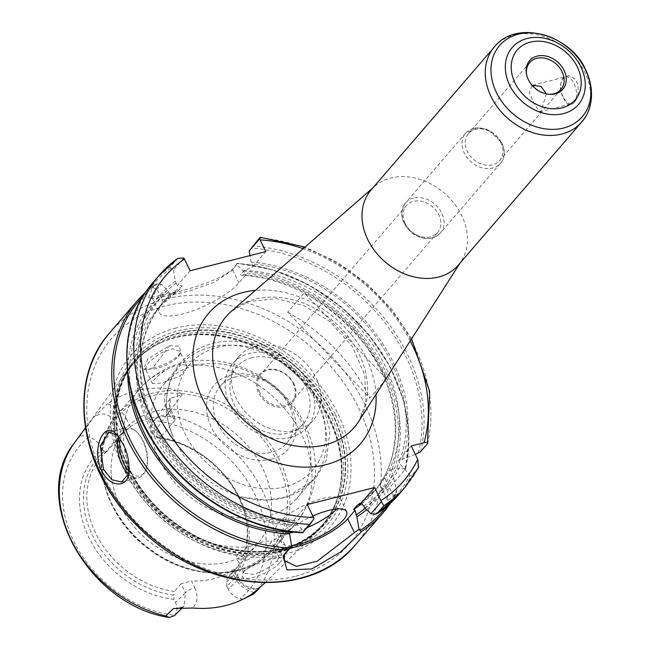 <?xml version="1.0" encoding="UTF-8"?>
<svg xmlns="http://www.w3.org/2000/svg" width="650" height="650" viewBox="0 0 650 650"><rect width="100%" height="100%" fill="white"/><g stroke="black" fill="none" stroke-linecap="round" stroke-linejoin="round"><path stroke-width="0.49" stroke-dasharray="3.25 2.44" d="M152.734 368.054L143.699 369.07L147.769 358.906L169.439 345.727L179.473 346.247L180.692 352.56L179.692 354.144C173.249 360.596 164.263 365.235 152.742 368.054L169.431 345.743M278.834 552.508A124.857 98.394 40.8 0 0 317.395 531.237A124.857 98.394 40.8 0 0 338.016 496.113A124.857 98.394 40.8 0 0 298.512 377.106A124.857 98.394 40.8 0 0 175.451 337.699A124.857 98.394 40.8 0 0 160.347 342.964A124.857 98.394 40.8 0 0 128.651 368.526A124.857 98.394 40.8 0 0 143.78 500.004A124.857 98.394 40.8 0 0 278.834 552.508M168.716 388.456C174.428 389.317 178.864 391.389 182.041 394.672L170.398 398.304L169.804 410.727L174.655 420.81L175.086 418.6L170.349 416.512L166.595 408.72C163.061 400.644 163.768 393.884 168.724 388.456A119.616 94.266 40.8 0 0 135.558 391.007A119.616 94.266 40.8 0 0 107.404 403.959C115.944 405.982 122.289 410.946 126.457 418.876A7.727 2.299 154.3 0 0 117.041 424.076C110.199 413.757 102.554 411.377 94.112 416.91L107.404 403.959M126.457 418.876L130.211 426.668L121.891 434.151L117.041 424.076L100.457 446.615C97.914 441.716 94.014 438.506 88.757 436.995C84.199 435.638 81.128 435.541 79.536 436.702L94.112 416.91M253.5 594.1L260.398 587.397M182.041 394.672L167.668 414.416C161.679 415.171 157.17 417.178 154.131 420.452L170.398 398.304M279.882 562.315C282.466 559.772 283.043 558.285 281.613 557.854C277.704 556.587 245.944 565.597 242.645 573.389C236.998 585.301 270.92 573.942 279.882 562.315L276.973 560.942C271.091 566.686 263.323 571.179 253.654 574.421L243.774 573.243L243.994 570.798L261.154 560.714L278.338 556.936L279.037 557.424L276.973 560.942M246.886 560.308L264.339 550.794L271.537 541.856L270.717 541.255C266.598 540.524 259.464 542.327 249.307 546.674L242.409 550.201L238.119 553.719L236.454 557.099L236.73 558.61L246.886 560.308M178.555 356.452L179.408 355.087L179.774 351.171L172.421 348.741L159.9 353.446L148.817 362.286L145.405 368.859L146.843 369.809L154.781 368.956C164.808 366.486 172.737 362.318 178.555 356.452L179.692 354.144M186.095 365.438L187.257 366.738L180.204 375.976L161.574 383.053L152.449 383.492L152.441 382.517L154.318 379.608L158.389 375.619L164.686 370.858C174.257 365.267 181.391 363.464 186.095 365.438A103.033 81.201 40.8 0 1 301.852 434.777A103.033 81.201 40.8 0 1 295.742 523.331C318.362 493.846 321.555 461.207 305.329 425.417C291.428 395.298 259.252 367.729 220.098 361.376C187.111 356.996 160.298 366.137 139.661 388.781A103.033 81.201 40.8 0 0 143.041 493.586A103.033 81.201 40.8 0 0 249.307 546.674M194.374 365.723A87.579 69.014 40.8 0 0 164.296 383.874A87.579 69.014 40.8 0 0 170.43 477.392A87.579 69.014 40.8 0 0 266.89 516.392A87.579 69.014 40.8 0 0 296.969 498.241A87.579 69.014 40.8 0 0 302.161 422.963A87.579 69.014 40.8 0 0 194.374 365.723M254.077 592.459C245.505 590.468 239.119 585.496 234.934 577.541A7.727 2.299 -25.7 0 1 238.786 577.777C241.369 585.747 255.556 592.077 261.162 586.568L261.422 586.3C253.061 591.801 245.31 589.55 238.144 579.548L228.28 589.225C230.823 594.124 234.731 597.326 239.988 598.845L243.173 599.113M234.642 569.156L238.794 577.793A7.727 2.299 -25.7 0 1 238.144 579.548L233.773 570.464L234.634 569.156L231.668 570.741A87.579 69.014 -139.2 0 1 191.523 580.889L194.797 587.689A7.727 2.299 154.3 0 0 185.38 592.889L181.009 583.806L191.523 580.889M181.041 608.051L184.186 606.011L185.38 592.889L175.516 602.574L173.972 599.365A92.731 73.076 40.8 0 1 88.636 537.071A92.731 73.076 40.8 0 1 102.009 449.824L104.577 451.198L106.982 451.449L121.891 434.151M166.595 408.72A7.727 2.299 -25.7 0 1 170.446 408.964A7.727 2.299 -25.7 0 1 169.804 410.727L153.221 433.266C151.011 428.285 151.32 424.011 154.139 420.461A111.15 87.596 40.8 0 1 255.158 494.959A111.15 87.596 40.8 0 1 239.988 598.853M130.211 426.668A87.579 69.014 -139.2 0 1 148.826 418.567A87.579 69.014 -139.2 0 1 170.349 416.512M174.655 420.81L159.746 438.1L157.332 437.856L154.765 436.475L153.221 433.266M228.28 589.225L226.736 586.016A92.731 73.076 40.8 0 0 240.11 498.769A92.731 73.076 40.8 0 0 154.765 436.475M174.346 615.672L174.606 615.387C177.426 611.829 177.726 607.555 175.516 602.574M100.457 446.615L102.009 449.824M226.736 586.016L227.143 578.151L233.773 570.464M104.577 451.198A89.692 70.679 40.8 0 0 92.341 535.031A89.692 70.679 40.8 0 0 173.851 595.148L173.972 599.365M226.614 581.807A89.692 70.679 40.8 0 0 245.464 516.376A89.692 70.679 40.8 0 0 157.332 437.856M106.982 451.449A87.579 69.014 40.8 0 0 100.734 457.616A87.579 69.014 40.8 0 0 97.979 537.639A87.579 69.014 40.8 0 0 174.379 591.492L173.851 595.148M181.009 583.806L174.379 591.492M155.033 411.361A87.579 69.014 40.8 0 0 124.954 429.512A87.579 69.014 40.8 0 0 131.089 523.031A87.579 69.014 40.8 0 0 227.549 562.031A87.579 69.014 40.8 0 0 257.619 543.879A87.579 69.014 40.8 0 0 251.493 450.361A87.579 69.014 40.8 0 0 155.033 411.361M227.143 578.151A87.579 69.014 40.8 0 0 233.399 571.984A87.579 69.014 40.8 0 0 245.05 514.678A87.579 69.014 40.8 0 0 159.746 438.1M210.259 347.295A87.579 69.014 40.8 0 0 180.18 365.446A87.579 69.014 40.8 0 0 173.217 436.824A87.579 69.014 40.8 0 0 243.279 497.218A87.579 69.014 40.8 0 0 282.774 497.965A87.579 69.014 40.8 0 0 312.853 479.814A87.579 69.014 40.8 0 0 318.045 404.544A87.579 69.014 40.8 0 0 210.259 347.295M271.602 459.136A48.937 38.569 -139.2 0 1 206.594 404.739A48.937 38.569 -139.2 0 1 275.827 387.229A48.937 38.569 -139.2 0 1 271.602 459.136M235.284 376.967A43.786 34.507 40.8 0 0 220.244 386.043A43.786 34.507 40.8 0 0 223.307 432.802A43.786 34.507 40.8 0 0 271.537 452.302A43.786 34.507 40.8 0 0 286.577 443.227A43.786 34.507 40.8 0 0 283.514 396.467A43.786 34.507 40.8 0 0 235.284 376.967M251.851 357.752A43.786 34.507 40.8 0 0 236.811 366.827A43.786 34.507 40.8 0 0 239.874 413.587A43.786 34.507 40.8 0 0 288.104 433.087A43.786 34.507 40.8 0 0 303.144 424.011A43.786 34.507 40.8 0 0 300.081 377.252A43.786 34.507 40.8 0 0 251.851 357.752M290.233 437.515A48.937 38.569 40.8 0 0 307.044 427.375A48.937 38.569 40.8 0 0 303.623 375.115A48.937 38.569 40.8 0 0 249.714 353.316A48.937 38.569 40.8 0 0 232.903 363.464A48.937 38.569 40.8 0 0 236.332 415.724A48.937 38.569 40.8 0 0 290.233 437.515M255.929 346.117A48.937 38.569 40.8 0 0 239.119 356.257A48.937 38.569 40.8 0 0 242.539 408.517A48.937 38.569 40.8 0 0 296.449 430.308A48.937 38.569 40.8 0 0 313.259 420.168A48.937 38.569 40.8 0 0 309.831 367.908A48.937 38.569 40.8 0 0 255.929 346.117M293.857 383.744A21.637 17.054 40.8 0 0 267.231 369.598A21.637 17.054 40.8 0 0 258.513 392.681A21.637 17.054 40.8 0 0 285.147 406.827A21.637 17.054 40.8 0 0 293.857 383.744M259.602 392.178A20.605 16.242 -139.2 0 1 260.829 374.465A20.605 16.242 -139.2 0 1 293.264 383.671A20.605 16.242 -139.2 0 1 292.045 401.375A20.605 16.242 -139.2 0 1 259.602 392.178M405.137 223.364A20.605 16.242 -139.2 0 1 406.356 205.652A20.605 16.242 -139.2 0 1 438.791 214.849A20.605 16.242 -139.2 0 1 437.572 232.562A20.605 16.242 -139.2 0 1 405.137 223.364M500.906 142.797A20.605 16.242 40.8 0 0 468.471 133.599A20.605 16.242 40.8 0 0 467.253 151.312A20.605 16.242 40.8 0 0 499.688 160.509A20.605 16.242 40.8 0 0 500.906 142.797M548.494 94.258A20.605 16.242 -139.2 0 1 547.958 94.218A20.605 16.242 -139.2 0 1 528.45 80.316A20.605 16.242 -139.2 0 1 526.931 76.091A20.605 16.242 -139.2 0 1 526.809 75.562M546.358 93.901L541.271 110.549L539.557 111.906L534.341 104.016L529.36 92.576L532.147 85.329M563.095 96.744A13.804 7.434 75.8 0 1 565.256 76.928A13.804 7.434 75.8 0 1 574.194 83.874A13.804 7.434 75.8 0 1 572.024 103.691A13.804 7.434 75.8 0 1 563.095 96.744M563.355 97.752C569.579 113.612 582.611 98.483 576.81 82.136C567.491 67.064 554.45 82.184 563.355 97.752M458.323 265.111A57.574 45.37 40.8 0 0 461.37 261.024A57.574 45.37 40.8 0 0 452.278 201.143A57.574 45.37 40.8 0 0 390.877 177.994A57.574 45.37 40.8 0 0 374.701 186.314A57.574 45.37 40.8 0 0 371.109 189.922M415.326 454.358L398.548 460.72L400.424 464.466L409.963 475.183L411.548 475.573L418.454 467.569A162.281 127.888 40.8 0 1 405.308 486.964M398.548 460.72L411.279 445.949M190.084 270.749L177.109 285.797C180.042 285.155 181.764 285.261 182.276 286.106L178.661 290.306L169.934 294.125L163.166 301.974A46.361 13.804 154.3 0 0 159.258 312.504A46.361 13.804 154.3 0 0 194.415 310.221A46.361 13.804 154.3 0 0 238.899 282.823L245.668 274.974L241.41 275.348L240.492 274.666L244.116 270.465L252.842 266.646L251.087 262.048L249.974 255.604M402.204 459.753A148.874 117.317 40.8 0 0 251.087 262.048M364.666 507.853A148.874 117.317 40.8 0 0 400.424 464.466M303.111 532.415L303.582 530.758L314.023 518.651M183.869 258.017L173.444 270.116L171.08 268.271L170.544 266.687L177.442 258.676M252.842 266.646L265.817 251.591M173.444 270.116L175.354 281.206L177.109 285.797M182.276 286.106A141.668 111.646 40.8 0 0 162.411 303.217L158.787 307.418A141.668 111.646 40.8 0 1 178.661 290.306L158.787 307.418A141.668 111.646 40.8 0 0 158.039 443.235A141.668 111.646 40.8 0 0 291.688 525.176L295.311 520.975L293.759 520.284L296.465 523.047L297.351 524.883L303.582 530.758M169.934 294.125L167.586 290.209L161.281 284.221L157.007 289.177L152.214 297.863L153.636 298.789L189.345 291.07L214.516 282.149L232.749 270.026L236.316 264.404L243.328 271.058L245.668 274.974M390.877 469.617L394.436 468.756L404.893 468.666L405.364 469.357L387.879 489.645A41.21 12.269 -25.7 0 1 380.884 486.533A41.21 12.269 -25.7 0 1 384.353 477.173L390.877 469.617L392.657 473.476L396.573 490.709L396.5 492.993L390.309 503.344M387.879 489.645L387.538 500.354L393.608 496.389L396.37 493.188A162.281 127.888 40.8 0 1 390.293 503.36M236.316 264.404L236.966 263.494A160.989 126.872 40.8 0 1 404.893 468.666L405.364 469.357A162.281 127.888 40.8 0 0 237.079 263.486L234.812 267.183M237.088 263.486L237.088 263.486C230.189 277.436 193.911 287.918 170.081 293.776L148.533 297.651L152.596 287.503L155.545 284.139L145.494 292.297M394.436 468.756A148.874 117.317 40.8 0 0 243.328 271.058M366.576 509.657A148.874 117.317 40.8 0 0 392.657 473.476M287.674 312.195A162.281 127.888 -139.2 0 1 369.874 398.011L386.441 378.796A162.281 127.888 40.8 0 0 304.241 292.979L287.674 312.195L369.874 398.011M116.984 434.956L124.207 445.429L128.976 473.427M128.749 474.256A25.756 13.877 -104.2 0 0 138.678 477.734A25.756 13.877 -104.2 0 0 145.827 469.779A25.756 13.877 -104.2 0 0 142.716 440.749A25.756 13.877 -104.2 0 0 136.11 431.389A25.756 13.877 -104.2 0 0 126.051 427.789A25.756 13.877 -104.2 0 0 118.568 436.816M120.25 439.156A24.213 13.049 75.8 0 1 137.15 432.348A24.213 13.049 75.8 0 1 143.357 441.155A24.213 13.049 75.8 0 1 146.282 468.439A24.213 13.049 75.8 0 1 129.236 471.681M284.399 554.174L287.162 549.811L291.679 546.203M145.478 292.321A162.281 127.888 40.8 0 1 155.358 284.302L157.69 283.806L161.281 284.221M167.586 290.209A148.874 117.317 40.8 0 0 127.709 372.954M386.441 378.796L304.241 292.979M175.354 281.206A148.874 117.317 40.8 0 0 151.336 426.376A148.874 117.317 40.8 0 0 297.351 524.883M288.697 532.058L287.763 527.247L291.688 525.176M295.311 520.975A141.668 111.646 40.8 0 1 161.663 439.034A141.668 111.646 40.8 0 1 162.411 303.217C136.183 336.253 133.518 376.439 154.416 423.759C179.034 476.905 239.419 518.448 294.393 520.293L293.759 520.284L307.328 504.554M290.363 547.901A41.21 12.269 -25.7 0 1 276.933 545.139A41.21 12.269 -25.7 0 1 280.41 535.779L287.763 527.247M291.566 545.521A36.059 10.741 -25.7 0 1 281.572 542.904A36.059 10.741 -25.7 0 1 312.837 516.003M289.201 533.106A36.059 10.741 -25.7 0 1 275.819 530.936A36.059 10.741 -25.7 0 1 289.023 514.036A36.059 10.741 -25.7 0 1 322.806 498.485A36.059 10.741 -25.7 0 1 340.803 499.663A36.059 10.741 -25.7 0 1 336.733 508.991M307.352 527.499A36.059 10.741 -25.7 0 1 293.954 532.074M332.849 415.293A125.279 98.727 40.8 0 0 178.669 333.409A125.279 98.727 40.8 0 0 131.706 364.341A125.279 98.727 40.8 0 0 146.884 496.259A125.279 98.727 40.8 0 0 282.392 548.941A125.279 98.727 40.8 0 0 321.092 527.597A125.279 98.727 40.8 0 0 332.849 415.293M282.498 548.836A125.296 98.735 40.8 0 0 321.197 527.491A125.296 98.735 40.8 0 0 319.15 392.243A125.296 98.735 40.8 0 0 178.766 333.279A125.296 98.735 40.8 0 0 131.796 364.211A125.296 98.735 40.8 0 0 146.981 496.153A125.296 98.735 40.8 0 0 282.498 548.836M282.628 549.096A125.596 98.979 40.8 0 0 333.206 415.114A125.596 98.979 40.8 0 0 178.636 333.019A125.596 98.979 40.8 0 0 128.058 467.001A125.596 98.979 40.8 0 0 282.628 549.096M176.207 327.966A131.471 103.61 40.8 0 0 123.256 468.211A131.471 103.61 40.8 0 0 285.058 554.149A131.471 103.61 40.8 0 0 338.016 413.896A131.471 103.61 40.8 0 0 176.207 327.966M79.536 436.702A117.325 92.462 40.8 0 0 74.181 443.227M253.931 593.661A117.325 92.462 40.8 0 0 262.559 490.945A117.325 92.462 40.8 0 0 167.668 414.416M164.686 370.858A103.033 81.201 40.8 0 0 139.661 388.781L117.553 414.424A103.033 81.201 40.8 0 0 124.767 524.444A103.033 81.201 40.8 0 0 238.249 570.334A103.033 81.201 40.8 0 0 273.634 548.974A103.033 81.201 40.8 0 0 279.744 460.419A103.033 81.201 40.8 0 0 152.937 393.071A103.033 81.201 40.8 0 0 117.553 414.424C85.54 449.061 102.221 516.644 150.166 550.079C190.816 580.986 247.601 580.808 273.634 548.974L295.742 523.331A103.033 81.201 40.8 0 1 270.717 541.255M234.934 577.541L231.668 570.741M194.797 587.689C198.347 595.806 197.624 602.582 192.619 608.01M88.749 436.987A111.15 87.596 40.8 0 0 73.588 540.881A111.15 87.596 40.8 0 0 174.606 615.387M317.606 400.278A81.136 63.944 40.8 0 0 217.75 347.238A81.136 63.944 40.8 0 0 185.071 433.794A81.136 63.944 40.8 0 0 284.928 486.834A81.136 63.944 40.8 0 0 317.606 400.278M413.465 198.104A23.026 18.151 40.8 0 0 405.559 202.873A23.026 18.151 40.8 0 0 407.168 227.467A23.026 18.151 40.8 0 0 432.534 237.721A23.026 18.151 40.8 0 0 440.44 232.944A23.026 18.151 40.8 0 0 441.805 213.151A23.026 18.151 40.8 0 0 413.465 198.104M473.517 128.44A23.026 18.151 40.8 0 0 465.603 133.218L465.603 133.218A23.026 18.151 40.8 0 0 467.22 157.804A23.026 18.151 40.8 0 0 492.578 168.058A23.026 18.151 40.8 0 0 500.492 163.288L500.492 163.288A23.026 18.151 40.8 0 0 501.857 143.496A23.026 18.151 40.8 0 0 473.517 128.44M581.604 122.111A57.574 45.37 40.8 0 0 585.016 72.621A57.574 45.37 40.8 0 0 514.158 34.986A57.574 45.37 40.8 0 0 494.382 46.922M231.278 311.415A84.687 66.739 -139.2 0 1 255.076 299.179A84.687 66.739 -139.2 0 1 345.394 333.231A84.687 66.739 -139.2 0 1 358.767 421.314L365.901 402.862L364.812 374.985L352.154 346.198L329.607 321.287L303.891 305.711L276.616 298.642L248.398 301.665L231.278 311.415M375.984 394.412A100.084 78.877 40.8 0 0 255.344 290.42M410.199 340.966A157.129 123.825 40.8 0 0 303.176 248.698M399.872 460.338A146.819 115.708 40.8 0 0 251.981 263.908M363.789 506.025A146.819 115.708 40.8 0 0 399.238 462.012M418.283 453.131A160.989 126.872 40.8 0 0 251.152 248.024M374.579 514.215A160.989 126.872 40.8 0 0 409.963 475.183M420.55 451.75A162.281 127.888 40.8 0 0 252.704 245.911M398.409 494.967A162.281 127.888 40.8 0 0 411.548 475.573M427.448 443.739A162.281 127.888 40.8 0 0 259.61 237.9M170.544 266.687A162.281 127.888 40.8 0 0 152.588 283.059M171.08 268.271A160.989 126.872 40.8 0 0 144.235 425.596A160.989 126.872 40.8 0 0 302.859 532.358M365.081 508.251A146.819 115.708 40.8 0 0 391.479 471.014M361.839 503.596A141.668 111.646 40.8 0 0 373.392 492.424A141.668 111.646 40.8 0 0 374.148 356.606A141.668 111.646 40.8 0 0 240.492 274.666M392.104 469.349A146.819 115.708 40.8 0 0 244.221 272.911M393.608 496.389L384.353 477.173M386.295 506.862A160.989 126.872 40.8 0 0 396.573 490.709M355.615 544.611A162.281 127.888 40.8 0 0 365.243 405.137A162.281 127.888 40.8 0 0 165.523 299.065A162.281 127.888 40.8 0 0 109.793 332.694M157.69 283.806A160.989 126.872 40.8 0 0 142.61 296.79M152.596 287.503L157.007 289.177L163.166 301.974M232.749 270.026L238.899 282.823M168.48 292.069A146.819 115.708 40.8 0 0 130.942 390.512M176.248 283.059A146.819 115.708 40.8 0 0 153.01 425.961A146.819 115.708 40.8 0 0 296.465 523.047M358.743 504.302A141.668 111.646 40.8 0 0 377.016 488.223A141.668 111.646 40.8 0 0 377.772 352.406A141.668 111.646 40.8 0 0 244.116 270.465M287.162 549.811L280.41 535.779M277.404 461.988A101.489 79.983 40.8 0 0 152.506 395.647A101.489 79.983 40.8 0 0 111.629 503.913A101.489 79.983 40.8 0 0 236.535 570.253A101.489 79.983 40.8 0 0 277.404 461.988M279.362 551.233A124.369 98.012 40.8 0 0 338.309 495.064A124.369 98.012 40.8 0 0 329.452 418.559A124.369 98.012 40.8 0 0 176.394 337.269A124.369 98.012 40.8 0 0 161.346 342.509A124.369 98.012 40.8 0 0 130.585 478.132A124.369 98.012 40.8 0 0 279.362 551.233M329.688 418.21A124.264 97.922 40.8 0 0 176.759 336.984A124.264 97.922 40.8 0 0 134.087 362.741A124.264 97.922 40.8 0 0 142.781 495.43A124.264 97.922 40.8 0 0 279.646 550.769A124.264 97.922 40.8 0 0 322.319 525.013A124.264 97.922 40.8 0 0 329.688 418.21M281.052 549.128A124.264 97.922 40.8 0 0 323.724 523.38A124.264 97.922 40.8 0 0 331.102 416.577A124.264 97.922 40.8 0 0 178.165 335.351A124.264 97.922 40.8 0 0 135.493 361.108A124.264 97.922 40.8 0 0 144.186 493.797A124.264 97.922 40.8 0 0 281.052 549.128M335.205 414.424A127.782 100.701 40.8 0 0 177.938 330.899A127.782 100.701 40.8 0 0 126.474 467.212A127.782 100.701 40.8 0 0 283.741 550.729A127.782 100.701 40.8 0 0 335.205 414.424M295.677 576.217A157.129 123.825 40.8 0 0 358.963 408.598A157.129 123.825 40.8 0 0 165.588 305.898A157.129 123.825 40.8 0 0 102.302 473.509A157.129 123.825 40.8 0 0 295.677 576.217M265.062 582.806L317.395 531.237M85.361 427.895L128.651 368.526M243.994 570.798L242.645 573.389M278.338 556.936L281.613 557.854M279.037 557.424L271.546 541.856M243.774 573.243L236.73 558.61M179.408 355.087L180.692 352.56M146.843 369.809L143.699 369.07M187.265 366.738L179.774 351.171M152.449 383.492L145.405 368.859M178.807 608.181L184.186 606.011M170.422 398.271C168.545 399.717 168.553 403.284 170.438 408.972M175.086 418.6L170.454 408.972M259.163 588.526L261.162 586.568M182.171 607.994L184.145 606.052M233.399 571.984L257.619 543.879M100.734 457.616L124.954 429.512M245.05 514.678L245.464 516.376M296.969 498.241L312.853 479.814M164.296 383.874L180.18 365.446M243.279 497.218L266.183 500.142L287.812 496.754L315.364 478.863L326.446 459.859L329.981 430.804L321.466 400.53C310.96 379.421 295.027 363.228 273.658 351.926C257.002 343.476 240.248 340.007 223.397 341.502C205.725 343.371 191.466 350.537 180.611 362.984C166.254 378.162 160.778 409.752 173.217 436.824M286.577 443.227L303.144 424.011M220.244 386.043L236.811 366.827M307.044 427.375L313.259 420.168M232.903 363.464L239.119 356.257M406.356 205.652L260.829 374.465M437.572 232.562L292.045 401.375M405.559 202.873C398.921 213.232 401.172 223.373 412.295 233.277C423.158 240.411 432.543 240.297 440.44 232.944L500.492 163.288C504.936 158.429 505.464 151.637 502.068 142.911L488.02 129.569L477.003 127.652L465.603 133.218L405.559 202.873M529.669 62.611L468.471 133.599M560.885 89.513L499.688 160.509M539.557 111.906L572.024 103.691M532.789 85.134L565.256 76.928M374.701 186.314L372.767 187.996M461.37 261.024L459.989 263.177M547.958 94.218L549.047 94.315M526.931 76.091L526.671 75.018M411.556 338.837L391.812 309.286L366.616 283.319L337.212 262.218L305.077 247.049M357.768 504.847L377.016 488.223L373.392 492.424C403.601 458.738 402.594 399.588 369.956 351.894C341.372 308.238 289.079 277.184 241.41 275.348M387.53 500.354L380.884 486.533M405.543 469.056L409.077 435.939L403.829 401.131L390.122 366.681L368.794 334.588L341.079 306.743L308.628 284.757L273.325 269.937L237.242 263.161M117.52 435.459L116.439 434.403M129.123 472.81L128.846 474.077M121.631 482.04L138.678 477.734M109.005 432.096L126.051 427.789M137.15 432.348L136.11 431.389M146.282 468.439L145.827 469.779M283.14 556.034L285.277 552.411M148.533 297.651L153.636 298.789M152.206 297.863L159.258 312.504M346.564 511.623L340.803 499.663M281.572 542.904L275.819 530.936M284.383 560.617L276.933 545.139M338.016 496.113L338.309 495.064C335.059 506.407 329.729 516.392 322.319 525.013L323.724 523.38C286.463 571.122 190.864 555.961 145.048 493.87C110.459 450.913 106.624 393.079 135.493 361.108L134.087 362.741C141.521 354.144 150.605 347.401 161.346 342.509L160.347 342.964"/><path stroke-width="0.97" d="M265.062 582.806L254.077 592.467A118.584 93.454 40.8 0 1 192.619 608.01L173.388 608.571L165.799 615.948L169.203 617.5L174.346 615.672M173.388 608.571L181.041 608.051M243.173 599.113L253.5 594.1L259.163 588.526M526.809 75.562A20.605 16.242 -139.2 0 1 529.669 62.611A20.605 16.242 -139.2 0 1 536.746 58.337A20.605 16.242 -139.2 0 1 559.447 67.511A20.605 16.242 -139.2 0 1 560.885 89.513A20.605 16.242 -139.2 0 1 548.494 94.258M532.147 85.329L541.011 86.393L546.358 93.901M494.382 46.922L371.109 189.922A57.574 45.37 40.8 0 0 375.131 251.404A57.574 45.37 40.8 0 0 438.547 277.046A57.574 45.37 40.8 0 0 458.323 265.111L581.604 122.111C591.451 111.597 595.847 91.431 585.886 70.281C571.724 35.823 517.229 18.224 494.382 46.922A57.574 45.37 40.8 0 0 498.412 108.404A57.574 45.37 40.8 0 0 561.827 134.038A57.574 45.37 40.8 0 0 581.604 122.111M418.454 467.569L417.731 459.363L411.279 445.949L424.011 442.731C427.042 441.968 428.188 442.301 427.448 443.739L420.55 451.75L415.326 454.358M249.974 255.604L249.178 250.965L259.61 238.867L265.817 251.591L190.084 270.749L183.869 258.017L177.816 258.351L159.486 275.048A162.281 127.888 40.8 0 0 158.145 429.829A162.281 127.888 40.8 0 0 310.017 524.412L302.859 532.358M310.017 524.412L314.023 518.651L307.328 504.554L374.644 487.524L381.347 501.621L370.906 513.736L374.579 514.215L376.927 513.752L383.825 505.741L381.347 501.621M555.279 93.86A21.929 17.282 40.8 0 0 564.119 70.46A21.929 17.282 40.8 0 0 537.119 56.127A21.929 17.282 40.8 0 0 526.671 75.018A21.929 17.282 40.8 0 0 549.047 94.315A21.929 17.282 40.8 0 0 555.279 93.86M411.556 338.837L429.723 391.625L427.448 443.739M370.906 513.736L364.666 507.853L363.789 506.025L361.083 503.262L357.151 505.334L353.527 509.535L355.079 510.218L356.907 516.864A148.874 117.317 40.8 0 0 366.576 509.657M259.61 238.867L260.284 237.283L259.61 237.9L249.178 250.965M376.707 513.939L376.927 513.752A162.281 127.888 40.8 0 0 398.409 494.967L376.707 513.939M374.644 487.524L361.083 503.262M145.478 292.321A162.281 127.888 40.8 0 0 137.402 300.666A162.281 127.888 40.8 0 0 136.199 455.674A162.281 127.888 40.8 0 0 288.413 550.054L283.14 556.034L286.91 569.912L311.781 568.953L340.551 552.012L360.384 532.886L361.376 531.602L358.995 529.181L317.2 561.202L296.449 566.329L284.383 560.617L284.399 554.174M356.907 516.864L358.995 529.181M101.611 470.494C109.127 486.98 126.539 488.54 128.846 474.077C130.057 458.868 125.921 445.64 116.439 434.403C104.593 419.689 90.772 448.224 101.611 470.494L103.496 469.454L100.295 445.965L109.013 432.112L116.984 434.956M128.976 473.427L121.623 482.007L111.946 479.781L103.496 469.454M118.568 436.816A25.756 13.877 -104.2 0 0 128.749 474.256M129.236 471.681A24.213 13.049 75.8 0 1 120.25 439.156M127.709 372.954A148.874 117.317 40.8 0 0 289.583 533.894L291.679 546.203L288.421 550.046M289.583 533.894L288.421 531.416M357.768 504.847L357.151 505.334A141.668 111.646 40.8 0 0 358.743 504.302M355.079 510.218L347.726 518.749A41.21 12.269 -25.7 0 1 290.363 547.901A160.989 126.872 40.8 0 1 136.857 452.205A160.989 126.872 40.8 0 1 142.61 296.79M312.837 516.003A36.059 10.741 -25.7 0 1 328.567 510.453A36.059 10.741 -25.7 0 1 346.564 511.623A36.059 10.741 -25.7 0 1 329.192 531.237A36.059 10.741 -25.7 0 1 291.566 545.521M336.733 508.991A36.059 10.741 -25.7 0 1 307.352 527.499M293.954 532.074A36.059 10.741 -25.7 0 1 289.201 533.106M169.203 617.5C88.351 605.54 28.917 498.981 74.181 443.227A117.325 92.462 40.8 0 0 73.222 543.993A117.325 92.462 40.8 0 0 165.799 615.948M459.989 263.177L358.767 421.314A84.687 66.739 -139.2 0 1 325.203 444.876A84.687 66.739 -139.2 0 1 220.967 389.521A84.687 66.739 -139.2 0 1 231.278 311.415L372.767 187.996M255.344 290.42A100.084 78.877 40.8 0 0 202.727 399.279A100.084 78.877 40.8 0 0 325.902 464.701A100.084 78.877 40.8 0 0 375.984 394.412M424.011 442.731A157.129 123.825 40.8 0 0 410.199 340.966M303.176 248.698A157.129 123.825 40.8 0 0 260.187 239.882M184.454 259.041A157.129 123.825 40.8 0 0 157.268 413.359A157.129 123.825 40.8 0 0 313.576 517.546M380.9 500.516A157.129 123.825 40.8 0 0 417.731 459.363M563.509 128.05A54.559 42.998 40.8 0 0 585.479 69.851A54.559 42.998 40.8 0 0 518.334 34.19A54.559 42.998 40.8 0 0 496.364 92.389A54.559 42.998 40.8 0 0 563.509 128.05M563.379 113.62A43.68 34.426 40.8 0 0 580.97 67.023A43.68 34.426 40.8 0 0 527.207 38.472A43.68 34.426 40.8 0 0 509.616 85.069A43.68 34.426 40.8 0 0 563.379 113.62M562.023 107.867A38.22 30.119 40.8 0 0 577.419 67.096A38.22 30.119 40.8 0 0 530.384 42.112A38.22 30.119 40.8 0 0 514.987 82.883A38.22 30.119 40.8 0 0 562.023 107.867M383.825 505.741A162.281 127.888 40.8 0 0 405.308 486.964L398.409 494.967M177.442 258.676A162.281 127.888 40.8 0 0 159.486 275.048L152.588 283.059A162.281 127.888 40.8 0 0 151.247 437.84A162.281 127.888 40.8 0 0 303.111 532.415M356.021 515.028A146.819 115.708 40.8 0 0 365.081 508.251M353.527 509.535A141.668 111.646 40.8 0 0 361.839 503.596M360.531 530.173A160.989 126.872 40.8 0 0 386.295 506.862M361.384 531.594A162.281 127.888 40.8 0 0 383.224 512.582A162.281 127.888 40.8 0 0 390.293 503.36M355.615 544.611C309.254 602.241 200.956 592.418 137.654 526.297C79.349 470.218 65.926 380.981 109.793 332.694A162.281 127.888 40.8 0 0 121.144 505.976A162.281 127.888 40.8 0 0 299.886 578.248A162.281 127.888 40.8 0 0 355.615 544.611L383.224 512.582L390.309 503.344M130.942 390.512A146.819 115.708 40.8 0 0 288.697 532.058M354.486 532.789L347.726 518.749M74.181 443.227L85.361 427.895M174.135 615.883L182.171 607.994M305.077 247.049L260.284 237.274M418.722 467.171L405.308 486.964M302.778 532.724C247.284 530.863 187.021 494.772 154.578 444.072C118.406 390.041 117.382 322.53 152.588 283.059M109.793 332.694L137.402 300.666L145.494 292.297"/></g></svg>
